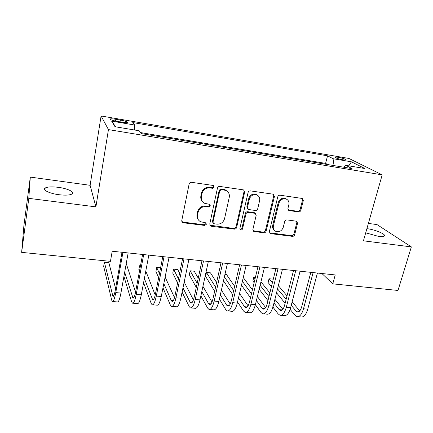 <?xml version="1.0" encoding="UTF-8"?>
<svg xmlns="http://www.w3.org/2000/svg" width="433" height="433" viewBox="0 0 433 433"><rect width="100%" height="100%" fill="white"/><g stroke="black" fill="none" stroke-linecap="round" stroke-linejoin="round"><path stroke-width="0.65" d="M214.308 187.094L213.204 185.47L191.586 182.32C190.314 182.266 189.486 182.85 189.113 184.085L181.768 220.543L182.71 222.573L183.397 222.789L204.728 225.447L206.406 224.245L205.745 222.822L200.539 221.728C198.065 220.294 197.053 218.113 197.497 215.19L198.114 212.202C199.315 208.376 201.902 206.53 205.881 206.66L208.63 207.028L210.324 205.821L209.61 204.344L204.69 203.342C202.027 201.902 200.917 199.635 201.372 196.528L202.005 193.491C203.223 189.605 205.827 187.743 209.832 187.911L212.598 188.312L214.308 187.094M202.357 201.421C200.988 199.884 200.49 198.054 200.874 195.938L201.502 192.907C202.714 189.032 205.318 187.18 209.307 187.348L212.067 187.743L213.767 186.531L213.658 185.622M181.844 221.593L182.959 222.118L204.224 224.77L205.902 223.574L205.87 222.898M198.26 219.65C197.069 218.189 196.652 216.484 197.01 214.546L197.632 211.564C198.828 207.748 201.405 205.908 205.372 206.038L208.116 206.411L209.805 205.204L209.74 204.414M365.712 232.819L378.594 236.407C381.592 236.775 383.492 236.678 384.288 236.099C386.707 234.529 375.395 229.679 367.303 228.711L366.897 228.656M58.341 187.332C51.965 186.558 47.576 186.785 45.173 188.009C41.893 189.8 49.476 193.551 59.002 194.715C65.41 195.456 69.74 195.218 71.997 194C75.19 192.133 67.575 188.49 58.341 187.332M337.989 157.233L334.806 157.027C334.936 157.796 337.718 158.738 343.153 159.858L346.303 160.053C346.135 159.279 343.364 158.337 337.989 157.233M298.559 211.916C299.69 211.954 300.459 211.401 300.865 210.259L303.311 200.582L302.31 198.476L280.086 195.202C278.922 195.153 278.138 195.716 277.737 196.885L269.375 231.541L270.262 233.517L270.771 233.663L292.394 236.353C293.52 236.38 294.283 235.833 294.678 234.713L297.574 223.26L296.659 221.247L286.998 219.904C285.856 219.872 285.082 220.424 284.687 221.561L283.269 227.298C281.807 230.962 279.312 232.315 275.783 231.363C273.743 230.269 272.942 228.489 273.385 226.026L278.912 203.25C280.281 199.662 282.7 198.249 286.17 199.023C288.443 200.106 289.347 201.984 288.865 204.657L287.923 208.462L288.892 210.53L298.559 211.916L297.796 211.309C298.927 211.347 299.696 210.795 300.096 209.659L302.532 200.003L302.272 198.46M363.439 240.818L411.35 246.897L397.997 290.451L332.771 283.853L335.229 274.933L112.201 251.237L110.453 261.353L21.65 252.363L28.805 198.352L95.899 206.866L108.45 129.597L382.193 174.862L363.439 240.818M244.661 192.106L243.584 189.941L243.167 189.827L219.872 186.439C218.633 186.385 217.821 186.964 217.436 188.176L209.751 224.056L210.682 226.075L211.304 226.264L234.302 229.127C235.498 229.154 236.283 228.592 236.667 227.433L244.661 192.106L244.039 191.538L243.779 190.027M250.453 190.888L273.028 194.173L274.446 196.409L266.116 231.13C265.727 232.267 264.953 232.824 263.794 232.797L253.776 231.46L252.877 229.468L256.163 215.407L255.194 213.345L248.315 212.354C247.124 212.316 246.334 212.879 245.944 214.048L242.572 228.77C242.182 229.766 241.506 230.118 240.531 229.836L239.893 228.435L248.06 192.598C248.455 191.408 249.251 190.839 250.453 190.888M117.256 121.408L121.857 122.193C124.607 122.642 126.42 122.756 127.302 122.539C127.849 121.889 125.543 121.061 120.379 120.049L115.86 119.275C113.083 118.821 111.238 118.702 110.318 118.918C109.722 119.557 112.039 120.39 117.256 121.408M108.45 129.597L101.089 115.974L348.933 158.451L382.193 174.862M327.694 164.551L325.594 163.393L327.548 155.826L132.752 122.555L134.69 125.029L134.533 129.997M327.548 155.826L333.064 158.7L351.444 161.823L364.846 168.524L345.799 165.341L352.045 168.594L141.429 133.618L139.199 130.777L115.032 126.734L111.606 121.11L134.69 125.029M325.594 163.393L140.622 132.595M95.899 206.866L90.107 185.302L30.299 177.108L28.805 198.352M30.299 177.108L23.891 225.696L21.65 252.363M411.35 246.897L377.024 224.597L368.386 223.417M90.107 185.302L101.089 115.974M321.919 273.515L332.771 283.853M345.799 165.341L343.975 167.257M334.049 165.606L333.064 158.7M115.681 126.842L111.606 121.11M351.444 161.823L348.781 165.839M209.859 225.203L233.723 228.451C234.913 228.483 235.698 227.92 236.077 226.768L244.039 191.538M221.452 189.589L219.753 190.801L212.982 222.248L213.637 223.666L216.917 224.153C220.803 224.256 223.347 222.432 224.559 218.687L229.263 197.324C229.761 194.114 228.608 191.803 225.804 190.406L221.452 189.589L220.895 189.021L219.201 190.228L219.753 190.801M213.014 222.946L212.457 221.588L219.201 190.228M227.39 191.381L225.236 189.833L223.769 189.432L224.337 190M220.895 189.021L223.769 189.432M253.013 230.719L263.134 232.12C264.287 232.148 265.061 231.595 265.445 230.459L273.737 195.835L273.472 194.298M255.329 213.409L254.068 212.587L247.687 211.726C246.501 211.688 245.711 212.251 245.327 213.415L241.966 228.099L242.572 228.77M240.531 229.836L239.931 229.16C240.9 229.447 241.582 229.089 241.966 228.099M259.621 200.631C260.071 197.946 259.134 196.046 256.823 194.92C253.218 194.071 250.729 195.489 249.354 199.18L247.47 207.396L248.461 209.485L255.351 210.487C256.531 210.525 257.321 209.962 257.711 208.798L259.621 200.631M257.814 195.456L256.168 194.341C252.569 193.497 250.09 194.915 248.721 198.59L249.354 199.18M247.671 208.787L246.842 206.785L248.721 198.59M288.145 209.918L297.796 211.309M286.927 199.402L285.434 198.444C281.975 197.675 279.561 199.077 278.197 202.66L278.912 203.25M274.257 230.194C272.812 228.992 272.292 227.385 272.698 225.376L278.197 202.66M269.515 232.813L291.658 235.682C292.784 235.704 293.542 235.157 293.937 234.042L296.822 222.622L296.632 221.236M115.573 288.459L108.845 262.642L104.38 262.192L103.676 266.327L111.692 300.145L112.353 301.525C113.441 301.855 114.577 298.878 115.768 292.605L122.923 252.379M112.764 301.557L117.408 301.936C118.545 302.272 119.719 299.306 120.926 293.049L128.157 252.932M121.998 252.277L115.221 290.462C114.426 294.651 113.668 296.643 112.937 296.432L104.38 262.192M123.925 276.406L131.621 301.785L132.433 303.165C133.716 303.506 134.982 300.578 136.233 294.364L143.691 254.582M132.915 303.203L137.391 303.565C138.722 303.917 140.021 300.995 141.288 294.803L148.817 255.129M142.598 254.469L135.54 292.237C134.706 296.378 133.862 298.342 133.001 298.12L124.682 272.2M135.572 292.064L126.517 264.417L126.095 264.374M143.577 282.744L151.171 303.398L152.118 304.772C153.596 305.13 154.987 302.234 156.297 296.096L164.037 256.747M152.67 304.816L156.984 305.168C158.505 305.53 159.923 302.645 161.249 296.524L169.059 257.278M162.786 256.612L155.458 293.969C154.586 298.072 153.661 300.004 152.67 299.777L144.378 278.511M155.225 295.068L145.797 271.042M140.476 265.819L139.567 265.727L138.814 269.786L139.421 271.448M140.184 267.367L139.567 265.727M162.976 287.842L170.342 304.973L171.43 306.348C173.086 306.716 174.596 303.863 175.96 297.79L183.976 258.864M172.047 306.396L176.199 306.737C177.898 307.111 179.441 304.269 180.815 298.207L188.896 259.383M182.574 258.712L174.986 295.674C174.082 299.728 173.076 301.639 171.966 301.4L171.251 300.513L163.82 283.604M174.51 297.65L165.125 277.039M160.583 267.838L156.714 267.453L155.934 271.469L158.635 277.759M159.441 273.656L156.714 267.453M182.082 292.118L189.151 306.521L190.374 307.895C192.203 308.274 193.827 305.46 195.245 299.452L203.521 260.937M191.056 307.95L195.05 308.28C196.923 308.664 198.574 305.855 200.003 299.863L208.343 261.451M201.973 260.774L194.141 297.347C193.199 301.357 192.117 303.241 190.888 302.992L190.092 302.104L182.964 287.885M193.427 299.95L184.182 282.04M179.603 273.174L177.741 269.564L173.573 269.147L172.767 273.126L177.595 282.965M178.439 278.857L173.573 269.147M200.885 295.804L207.613 308.042L208.955 309.411C210.958 309.806 212.69 307.029 214.156 301.081L222.681 262.977M209.702 309.476L213.545 309.79C215.585 310.185 217.35 307.414 218.827 301.482L227.412 263.475M220.998 262.793L212.928 298.981C211.954 302.954 210.795 304.81 209.458 304.556L208.576 303.668L201.8 291.588M211.991 302.055L202.942 286.332M198.249 278.17L194.249 271.22L190.147 270.809L189.318 274.755L196.268 287.404M197.15 283.296L190.147 270.809M219.374 299.062L225.723 309.53L227.19 310.905C229.355 311.305 231.19 308.567 232.705 302.678L241.468 264.969M227.996 310.97L231.698 311.273C233.901 311.679 235.763 308.945 237.289 303.073L246.112 265.461M239.649 264.779L231.357 300.589C230.356 304.518 229.127 306.353 227.677 306.088L226.719 305.205L220.321 294.862M230.21 304.009L221.398 290.094M216.597 282.516L210.481 272.855L206.449 272.449L205.599 276.362L214.649 291.274M215.558 287.171L206.449 272.449M237.544 301.99L243.508 310.997L245.089 312.366C247.405 312.778 249.343 310.071 250.907 304.247L259.897 266.928M245.949 312.437L249.516 312.723C251.871 313.14 253.83 310.445 255.405 304.637L264.449 267.41M257.954 266.723L249.446 302.169C248.407 306.055 247.113 307.863 245.565 307.592L244.526 306.71L238.523 297.817M248.082 305.855L239.541 293.46M234.654 286.365L226.448 274.457L224.965 274.311M233.668 290.624L224.386 276.876M223.498 280.79L232.721 294.711M255.394 304.659L260.964 312.431L262.663 313.801C265.126 314.223 267.161 311.554 268.763 305.785L277.975 268.85M263.578 313.876L267.004 314.152C269.505 314.58 271.561 311.917 273.18 306.169L282.44 269.321M275.908 268.628L267.193 303.717C266.127 307.565 264.769 309.351 263.118 309.07L262.014 308.193L256.406 300.513M265.624 307.609L257.375 296.508M252.407 289.823L243.276 277.542M251.465 293.742L242.393 281.315M241.473 285.228L250.49 297.812M272.925 307.105L278.11 313.844L279.913 315.208C282.522 315.641 284.649 313.005 286.294 307.3L295.712 270.733M280.882 315.289L284.178 315.554C286.819 315.993 288.968 313.362 290.624 307.668L300.096 271.199M293.525 270.501L284.616 305.233C283.523 309.043 282.105 310.807 280.357 310.526L279.177 309.644L273.975 302.997M282.846 309.281L274.901 299.306M269.862 292.973L260.953 281.786M255.4 277.369L253.77 277.207L252.861 281.012L254.128 282.657M268.963 296.6L260.103 285.287M255.048 278.83L253.77 277.207M259.156 289.195L267.957 300.643M290.126 309.357L294.943 315.229L296.849 316.593C299.598 317.032 301.812 314.428 303.501 308.778L313.119 272.579M297.872 316.675L301.038 316.934C303.82 317.378 306.055 314.78 307.755 309.146L317.416 273.039M310.818 272.335L301.72 306.726C300.599 310.499 299.122 312.242 297.282 311.949L296.037 311.067L291.236 305.319M299.755 310.894L292.123 301.893M287.019 295.869L278.343 285.628M273.196 279.556L272.822 279.117L269.045 278.738L268.114 282.516L271.448 286.581M286.153 299.235L277.521 288.892M272.4 282.76L269.045 278.738M276.541 292.789L285.125 303.257M115.557 121.088L115.86 119.275M120.071 121.889L120.379 120.049M209.307 187.348L209.832 187.911M201.502 192.907L202.005 193.491M200.874 195.938L201.372 196.528M208.116 206.411L208.63 207.028M205.372 206.038L205.881 206.66M197.632 211.564L198.114 212.202M197.01 214.546L197.497 215.19M204.224 224.77L204.728 225.447M182.959 222.118L183.397 222.789M212.067 187.743L212.598 188.312M236.077 226.768L236.667 227.433M233.723 228.451L234.302 229.127M210.784 225.593L211.304 226.264M212.457 221.588L212.982 222.248M273.737 195.835L274.446 196.409M265.445 230.459L266.116 231.13M263.134 232.12L263.794 232.797M253.678 230.941L254.317 231.617M254.068 212.587L254.718 213.209M247.687 211.726L248.315 212.354M245.327 213.415L245.944 214.048M246.842 206.785L247.47 207.396M288.557 210.032L289.293 210.638M272.698 225.376L273.385 226.026M296.822 222.622L297.574 223.26M293.937 234.042L294.678 234.713M291.658 235.682L292.394 236.353M270.095 232.992L270.771 233.663M302.532 200.003L303.311 200.582M300.096 209.659L300.865 210.259M115.768 292.605L120.926 293.049M112.504 295.544L113.825 295.652M136.233 294.364L141.288 294.803M132.471 297.233L134.019 297.363M156.297 296.096L161.249 296.524M152.048 298.889L153.823 299.041M175.96 297.79L180.815 298.207M171.251 300.513L173.243 300.681M195.245 299.452L200.003 299.863M190.092 302.104L192.29 302.294M214.156 301.081L218.827 301.482M208.576 303.668L210.974 303.874M232.705 302.678L237.289 303.073M226.719 305.205L229.306 305.422M250.907 304.247L255.405 304.637M244.526 306.71L247.297 306.948M268.763 305.785L273.18 306.169M262.014 308.193L264.958 308.442M286.294 307.3L290.624 307.668M279.177 309.644L282.289 309.909M303.501 308.778L307.755 309.146M296.037 311.067L299.311 311.349M44.897 190.027L45.173 188.009M110.236 119.389L110.318 118.918M182.271 221.902L182.71 222.573M210.162 225.404L210.682 226.075M225.236 189.833L225.804 190.406M253.143 230.789L253.776 231.46M254.55 212.717L255.194 213.345M256.168 194.341L256.823 194.92M288.151 209.924L288.892 210.53M285.434 198.444L286.17 199.023M269.58 232.846L270.262 233.517M112.937 296.432L113.208 296.453M133.001 298.12L133.321 298.148M152.67 299.777L153.033 299.804M171.966 301.4L172.372 301.433M190.888 302.992L191.343 303.03M209.458 304.556L209.951 304.594M227.677 306.088L228.213 306.131M245.565 307.592L246.133 307.641M263.118 309.07L263.724 309.124M280.357 310.526L280.995 310.575M297.282 311.949L297.958 312.004"/></g></svg>
